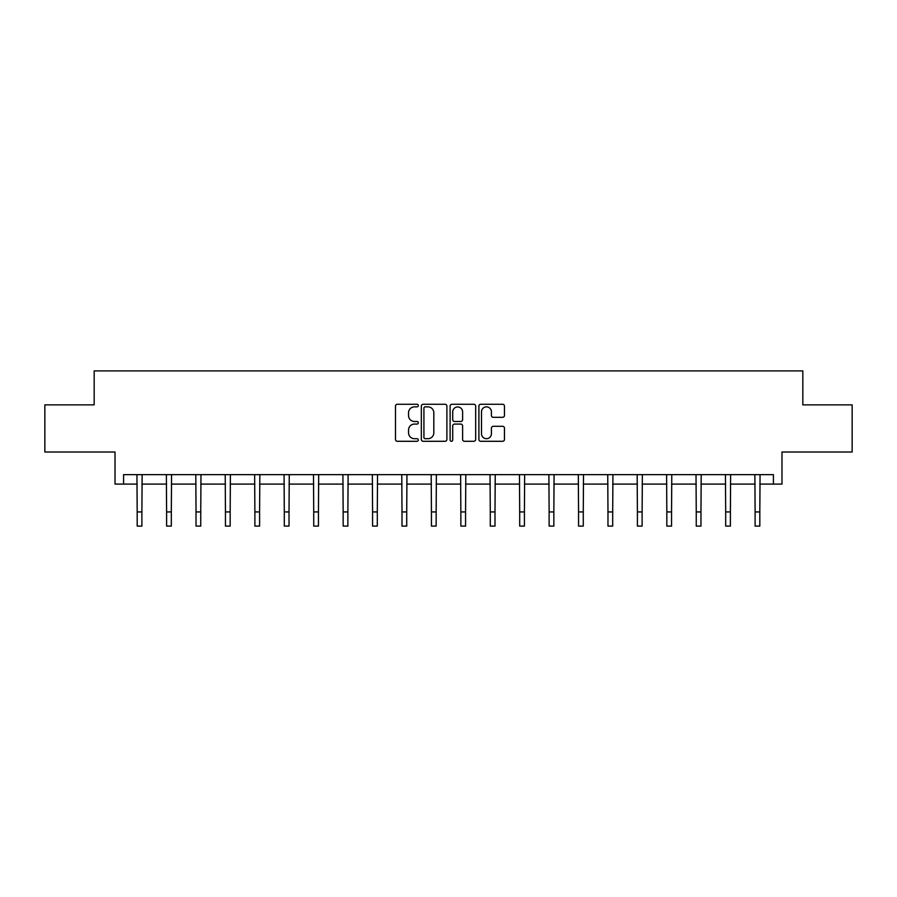 <?xml version="1.0" encoding="UTF-8"?>
<svg xmlns="http://www.w3.org/2000/svg" width="897" height="897" viewBox="0 0 897 897"><rect width="100%" height="100%" fill="white"/><g stroke="black" fill="none" stroke-linecap="round" stroke-linejoin="round"><path stroke-width="1.35" d="M418.316 405.567A1.301 1.301 0 0 0 417.027 404.267L397.349 404.267A1.85 1.85 0 0 0 395.499 406.117L395.499 439.44A1.85 1.85 0 0 0 397.349 441.29L417.027 441.29A1.301 1.301 0 0 0 418.316 440.001A1.301 1.301 0 0 0 417.027 438.7L414.481 438.7A5.92 5.92 0 0 1 408.55 432.78L408.55 429.999A5.92 5.92 0 0 1 414.481 424.079L417.027 424.079A1.301 1.301 0 0 0 418.316 422.779A1.301 1.301 0 0 0 417.027 421.489L414.481 421.489A5.92 5.92 0 0 1 408.55 415.558L408.55 412.788A5.92 5.92 0 0 1 414.481 406.857L417.027 406.857A1.301 1.301 0 0 0 418.316 405.567M123.595 484.088L123.595 474.648L773.405 474.648L773.405 484.088L781.982 484.088L781.982 452.021L852.15 452.021L852.15 404.861L802.826 404.861L802.826 370.91L94.174 370.91L94.174 404.861L44.85 404.861L44.85 452.021L115.018 452.021L115.018 484.088L137.185 484.088M502.612 417.318A1.85 1.85 0 0 0 504.462 415.468L504.462 406.117A1.85 1.85 0 0 0 502.612 404.267L480.758 404.267A1.85 1.85 0 0 0 478.908 406.117L478.908 439.44A1.85 1.85 0 0 0 480.758 441.29L502.612 441.29A1.85 1.85 0 0 0 504.462 439.44L504.462 428.149A1.85 1.85 0 0 0 502.612 426.299L493.26 426.299A1.85 1.85 0 0 0 491.41 428.149L491.41 433.756A4.956 4.956 0 0 1 486.454 438.7A4.956 4.956 0 0 1 481.498 433.756L481.498 411.813A4.956 4.956 0 0 1 486.454 406.857A4.956 4.956 0 0 1 491.41 411.813L491.41 415.468A1.85 1.85 0 0 0 493.26 417.318L502.612 417.318M446.885 406.117A1.85 1.85 0 0 0 445.024 404.267L423.182 404.267A1.85 1.85 0 0 0 421.332 406.117L421.332 439.44A1.85 1.85 0 0 0 423.182 441.29L445.024 441.29A1.85 1.85 0 0 0 446.885 439.44L446.885 406.117M451.976 404.267L473.818 404.267A1.85 1.85 0 0 1 475.668 406.117L475.668 439.44A1.85 1.85 0 0 1 473.818 441.29L464.467 441.29A1.85 1.85 0 0 1 462.617 439.44L462.617 425.929A1.85 1.85 0 0 0 460.766 424.079L454.566 424.079A1.85 1.85 0 0 0 452.716 425.929L452.716 440.001A1.301 1.301 0 0 1 451.415 441.29A1.301 1.301 0 0 1 450.115 440.001L450.115 406.117A1.85 1.85 0 0 1 451.976 404.267M141.894 484.088L166.607 484.088M171.316 484.088L196.028 484.088M200.749 484.088L225.45 484.088M230.17 484.088L254.883 484.088M259.592 484.088L284.304 484.088M289.025 484.088L313.726 484.088M318.446 484.088L343.159 484.088M347.868 484.088L372.58 484.088M377.301 484.088L402.002 484.088M406.722 484.088L431.435 484.088M436.144 484.088L460.856 484.088M465.565 484.088L490.278 484.088M494.998 484.088L519.699 484.088M524.42 484.088L549.132 484.088M553.841 484.088L578.554 484.088M583.274 484.088L607.975 484.088M612.696 484.088L637.408 484.088M642.117 484.088L666.83 484.088M671.55 484.088L696.251 484.088M700.972 484.088L725.684 484.088M730.393 484.088L755.106 484.088M759.815 484.088L773.405 484.088M425.223 406.857A1.301 1.301 0 0 0 423.922 408.157L423.922 437.411A1.301 1.301 0 0 0 425.223 438.7L427.903 438.7A5.92 5.92 0 0 0 433.823 432.78L433.823 412.788A5.92 5.92 0 0 0 427.903 406.857L425.223 406.857M462.617 411.902A4.956 4.956 0 0 0 457.661 406.946A4.956 4.956 0 0 0 452.716 411.902L452.716 419.639A1.85 1.85 0 0 0 454.566 421.489L460.766 421.489A1.85 1.85 0 0 0 462.617 419.639L462.617 411.902M136.938 474.648L137.185 511.94L141.894 511.94L142.13 474.648M137.185 511.94L137.185 526.091L141.894 526.091L141.894 511.94M166.371 474.648L166.607 511.94L171.316 511.94L171.562 474.648M166.607 511.94L166.607 526.091L171.316 526.091L171.316 511.94M195.793 474.648L196.028 511.94L200.749 511.94L200.984 474.648M196.028 511.94L196.028 526.091L200.749 526.091L200.749 511.94M225.214 474.648L225.45 511.94L230.17 511.94L230.406 474.648M225.45 511.94L225.45 526.091L230.17 526.091L230.17 511.94M254.636 474.648L254.883 511.94L259.592 511.94L259.838 474.648M254.883 511.94L254.883 526.091L259.592 526.091L259.592 511.94M284.069 474.648L284.304 511.94L289.025 511.94L289.26 474.648M284.304 511.94L284.304 526.091L289.025 526.091L289.025 511.94M313.49 474.648L313.726 511.94L318.446 511.94L318.682 474.648M313.726 511.94L313.726 526.091L318.446 526.091L318.446 511.94M342.912 474.648L343.159 511.94L347.868 511.94L348.114 474.648M343.159 511.94L343.159 526.091L347.868 526.091L347.868 511.94M372.345 474.648L372.58 511.94L377.301 511.94L377.536 474.648M372.58 511.94L372.58 526.091L377.301 526.091L377.301 511.94M401.766 474.648L402.002 511.94L406.722 511.94L406.958 474.648M402.002 511.94L402.002 526.091L406.722 526.091L406.722 511.94M431.188 474.648L431.435 511.94L436.144 511.94L436.379 474.648M431.435 511.94L431.435 526.091L436.144 526.091L436.144 511.94M460.621 474.648L460.856 511.94L465.565 511.94L465.812 474.648M460.856 511.94L460.856 526.091L465.565 526.091L465.565 511.94M490.042 474.648L490.278 511.94L494.998 511.94L495.234 474.648M490.278 511.94L490.278 526.091L494.998 526.091L494.998 511.94M519.464 474.648L519.699 511.94L524.42 511.94L524.655 474.648M519.699 511.94L519.699 526.091L524.42 526.091L524.42 511.94M548.886 474.648L549.132 511.94L553.841 511.94L554.088 474.648M549.132 511.94L549.132 526.091L553.841 526.091L553.841 511.94M578.318 474.648L578.554 511.94L583.274 511.94L583.51 474.648M578.554 511.94L578.554 526.091L583.274 526.091L583.274 511.94M607.74 474.648L607.975 511.94L612.696 511.94L612.931 474.648M607.975 511.94L607.975 526.091L612.696 526.091L612.696 511.94M637.162 474.648L637.408 511.94L642.117 511.94L642.364 474.648M637.408 511.94L637.408 526.091L642.117 526.091L642.117 511.94M666.594 474.648L666.83 511.94L671.55 511.94L671.786 474.648M666.83 511.94L666.83 526.091L671.55 526.091L671.55 511.94M696.016 474.648L696.251 511.94L700.972 511.94L701.207 474.648M696.251 511.94L696.251 526.091L700.972 526.091L700.972 511.94M725.438 474.648L725.684 511.94L730.393 511.94L730.629 474.648M725.684 511.94L725.684 526.091L730.393 526.091L730.393 511.94M754.87 474.648L755.106 511.94L759.815 511.94L760.062 474.648M755.106 511.94L755.106 526.091L759.815 526.091L759.815 511.94"/></g></svg>
